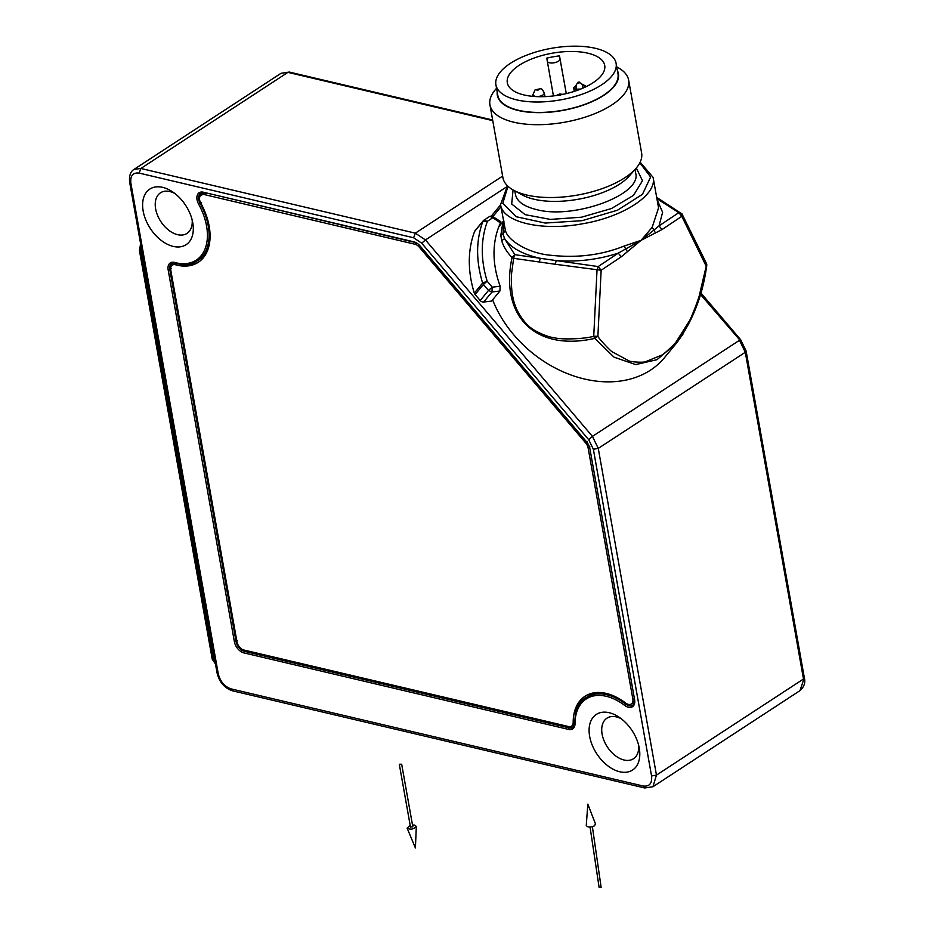 <?xml version="1.0" encoding="UTF-8"?>
<svg xmlns="http://www.w3.org/2000/svg" width="934" height="934" viewBox="0 0 934 934"><rect width="100%" height="100%" fill="white"/><g stroke="black" fill="none" stroke-linecap="round" stroke-linejoin="round"><path stroke-width="1.4" d="M399.647 764.234L401.678 764.234L399.647 764.234M410.808 826.882L412.84 826.882L401.678 764.234M412.501 824.967L414.719 825.107L416.319 826.45C413.669 829.322 410.598 829.871 407.119 828.096L410.189 825.376M624.636 705.392A51.662 32.877 -123.2 0 0 575.005 723.792A10.566 6.725 56.8 0 1 568.608 729.419L243.949 652.901A10.566 6.725 56.8 0 1 234.376 641.646L168.167 269.914A10.566 6.725 56.8 0 1 174.681 262.454A51.662 32.877 -123.2 0 0 198.662 204.196A10.566 6.725 56.8 0 1 203.273 192.206L413.995 241.871A10.566 6.725 56.8 0 1 417.054 243.237A10.566 6.725 56.8 0 1 420.067 245.934L586.424 441.665A10.566 6.725 56.8 0 1 589.926 448.857L634.606 699.706A10.566 6.725 56.8 0 1 634.618 699.811A10.566 6.725 56.8 0 1 624.636 705.392L625.617 704.049A52.829 33.624 -123.2 0 0 586.307 697.511A52.829 33.624 -123.2 0 0 574.865 722.881L575.005 723.792M162.703 187.372A33.192 21.12 56.8 0 1 172.3 191.657A33.192 21.12 56.8 0 1 192.813 223.039A33.192 21.12 56.8 0 1 173.047 246.366A33.192 21.12 56.8 0 1 143.147 210.944A33.192 21.12 56.8 0 1 162.703 187.372M609.19 712.712A33.192 21.12 56.8 0 1 618.787 716.997A33.192 21.12 56.8 0 1 639.3 748.379A33.192 21.12 56.8 0 1 619.534 771.706A33.192 21.12 56.8 0 1 589.634 736.284A33.192 21.12 56.8 0 1 609.19 712.712M593.359 449.254L588.689 439.669L421.713 243.202L413.622 237.773L139.154 173.094C132.932 172.37 130.165 175.72 130.853 183.134L218.264 673.858C220.272 681.586 224.522 686.583 231.025 688.872L643.257 786.031C649.48 786.743 652.247 783.393 651.558 775.979L593.359 449.254L598.262 448.39L745.297 352.27L803.497 678.995L656.462 775.115L598.262 448.39L592.436 436.4L588.689 439.669M568.608 729.419L569.18 727.878A9.387 5.978 -123.2 0 0 572.834 727.388A9.387 5.978 -123.2 0 0 574.865 722.881M626.399 703.547L625.617 704.049A9.387 5.978 -123.2 0 0 632.61 705.217A9.387 5.978 -123.2 0 0 634.548 699.356M417.37 243.447A9.387 5.978 -123.2 0 0 414.941 242.42L413.995 241.871M203.273 192.206L414.941 242.42M204.207 192.754A9.387 5.978 -123.2 0 0 200.565 193.245A9.387 5.978 -123.2 0 0 200.121 203.414L198.662 204.196M174.681 262.454L175.592 262.991A52.829 33.624 -123.2 0 0 197.623 260.609A52.829 33.624 -123.2 0 0 200.121 203.414L201.546 202.48M175.592 262.991A9.387 5.978 -123.2 0 0 171.669 263.411A9.387 5.978 -123.2 0 0 169.801 269.622L168.167 269.914M234.376 641.646L236.01 641.366L169.801 269.622L171.226 268.688M237.434 640.432L236.01 641.366A9.387 5.978 -123.2 0 0 244.521 651.372L243.949 652.901M569.378 726.664L570.604 726.956L569.18 727.878L244.521 651.372L245.946 650.438M174.763 193.42A24.249 15.434 -123.2 0 0 169.895 191.552A24.249 15.434 -123.2 0 0 160.473 192.824A24.249 15.434 -123.2 0 0 160.823 221.556A24.249 15.434 -123.2 0 0 186.998 233.407A24.249 15.434 -123.2 0 0 192.182 220.074M621.25 718.76A24.249 15.434 -123.2 0 0 616.382 716.892A24.249 15.434 -123.2 0 0 606.96 718.164A24.249 15.434 -123.2 0 0 607.31 746.896A24.249 15.434 -123.2 0 0 633.486 758.747A24.249 15.434 -123.2 0 0 638.681 745.414M570.604 726.956A9.387 5.978 -123.2 0 0 573.488 726.85M586.307 697.511L587.731 696.577A52.829 33.624 56.8 0 1 606.084 693.378M201.744 192.719L200.086 195.393A9.387 5.978 -123.2 0 0 199.958 196.409M209.356 244.159A52.829 33.624 56.8 0 1 199.047 259.687L197.623 260.609M172.44 263.026A9.387 5.978 -123.2 0 0 171.074 266.575M484.01 220.097A3.526 3.526 0 0 0 483.24 220.798L474.927 230.861A3.526 2.662 39.5 0 0 474.6 231.445A124.444 94.147 39.5 0 0 474.32 293.124A3.526 2.662 39.5 0 0 475.102 294.525L480.193 300.503A3.526 2.662 39.5 0 0 483.672 302.032L491.576 301.087L499.888 291.023L500.18 286.213A108.005 81.713 -140.5 0 1 500.472 222.957L500.192 222.315M500.601 204.861L491.914 215.38A117.404 88.823 39.5 0 0 491.272 216.163M492.627 299.814A106.242 80.382 39.5 0 0 573.698 375.935A106.242 80.382 39.5 0 0 664.401 357.745L676.216 343.432L656.952 359.695L635.692 364.587L614.07 357.185L594.713 338.412C535.591 351.768 499.573 316.439 512.019 257.597C506.648 251.795 503.216 246.156 501.721 240.668L500.811 235.461L502.959 221.685L503.94 221.054L502.959 233.839L505.387 230.219C507.244 240.225 528.551 253.488 550.908 255.274C577.282 258.169 601.753 255.075 624.309 245.992L641.086 240.33L652.154 227.359L658.552 207.897L653.123 177.437C657.303 194.774 623.352 217.027 582.407 223.798C541.802 231.422 502.632 222.245 500.554 204.616L505.387 230.219M634.63 700.231A7.635 4.857 56.8 0 1 634.151 701.621L633.159 702.753M574.947 721.317L573.172 722.472A7.635 4.857 56.8 0 1 571.526 726.138A7.635 4.857 56.8 0 1 568.561 726.535L243.902 650.029A7.635 4.857 56.8 0 1 236.991 641.891L170.77 270.159A7.635 4.857 56.8 0 1 172.3 265.116A7.635 4.857 56.8 0 1 175.475 264.766A54.592 34.745 56.8 0 0 198.242 262.314A54.592 34.745 56.8 0 0 200.822 203.203A7.635 4.857 56.8 0 1 201.184 194.937L204.569 192.836M585.898 695.702A54.592 34.745 -123.2 0 0 574.97 719.787M574.865 722.309A7.635 4.857 56.8 0 1 573.289 724.982L571.526 726.138M172.3 265.116L174.063 263.96A7.635 4.857 56.8 0 1 177.25 263.61A54.592 34.745 -123.2 0 0 199.117 261.718M500.951 206.834L492.86 216.641M498.908 226.612L502.959 221.685M500.18 286.213L492.241 287.17L487.151 281.192C480.59 259.5 480.671 239.524 487.42 221.265L482.901 221.381L483.707 220.377L474.6 231.445M682.941 334.197L676.216 343.432M573.172 722.472A54.592 34.745 56.8 0 1 584.999 696.262A54.592 34.745 56.8 0 1 625.628 703.022A7.635 4.857 -123.2 0 0 631.302 703.967A7.635 4.857 -123.2 0 0 632.832 698.924L588.151 448.063A7.635 4.857 -123.2 0 0 585.618 442.879L419.261 247.136A7.635 4.857 -123.2 0 0 414.883 244.206L204.149 194.541L206.18 193.21M201.184 194.937A7.635 4.857 56.8 0 1 204.149 194.541M492.323 217.295L500.472 222.957M499.888 291.023L491.984 291.968L488.494 290.439L483.415 284.45L487.151 281.192L482.621 283.049L474.32 293.124M490.525 216.548L492.545 217.914L487.42 221.265L483.707 220.377L489.334 216.641M490.338 216.513L489.486 216.583M501.721 240.668L504.57 238.625L502.959 233.839L500.811 235.461M706.431 265.314L699.473 294.817C699.122 297.701 690.681 319.51 689.385 320.946L676.344 341.552C675.34 343.63 663.233 354.92 661.564 355.177L645.522 361.727C644.32 362.661 630.508 362.135 628.629 360.699L612.295 351.861C611.151 351.663 599.149 339.124 597.888 336.287L593.744 336.263C585.653 338.832 561.824 340.034 553.197 337.524C549.122 337.361 533.279 331.582 526.834 324.238C519.024 315.89 514.249 306.189 512.509 295.132C511.797 292.727 510.84 279.394 511.645 273.043L513.63 258.333L512.019 257.597L514.797 254.667L504.57 238.625C510.805 247.872 522.736 254.433 540.366 258.321L539.198 261.975L555.135 264.252L556.302 260.598L514.797 254.667L513.63 258.333L539.198 261.975M705.917 262.874L705.906 265.606L681.797 216.326L678.82 212.648L681.808 213.582L681.797 216.326L662.008 229.554L641.086 240.33L621.262 256.803L601.146 270.253L597.888 336.287L594.713 338.412L593.744 336.263L597.013 270.23L598.169 266.575L601.146 270.253L555.135 264.252M624.309 245.992L625.57 249.039L618.285 253.126C598.227 259.629 577.562 262.127 556.302 260.598L598.169 266.575L618.285 253.126L621.262 256.803M657.081 199.619L662.615 212.298L659.03 225.888L654.045 229.986L652.154 227.359M655.423 233.056L654.045 229.986L641.086 240.33L625.57 249.039L627.555 251.69M639.837 162.808L650.613 177.028L642.487 194.295L617.537 210.185L582.127 220.669L545.269 223.063L516.362 216.758L502.784 203.367L507.979 186.298M681.808 213.582L706.431 263.446A3.526 3.526 0 0 1 706.746 265.513C702.8 294.817 692.993 320.327 677.325 342.042M662.008 229.554L659.03 225.888L678.82 212.648L656.906 198.685M513.058 189.929L511.692 204.021L525.141 214.657L550.336 219.408L581.508 217.202L611.525 208.516L633.521 195.358L642.475 180.729L636.323 167.98M682.334 214.155L656.672 197.366M616.744 66.909L617.806 67.493A70.435 30.215 169.9 0 1 628.64 80.137L641.611 152.966A70.435 30.215 169.9 0 1 635.809 168.575L629.154 176.117A61.492 26.374 169.9 0 1 578.309 199.246A61.492 26.374 169.9 0 1 522.596 195.101L513.747 190.314A70.435 30.215 169.9 0 1 502.912 177.67L489.941 104.841A70.435 30.215 169.9 0 1 495.744 89.232L496.538 88.321M635.809 168.575A70.435 30.215 169.9 0 1 526.788 195.043A70.435 30.215 169.9 0 1 513.747 190.314M628.64 80.137A70.435 30.215 169.9 0 1 590.615 115.279A70.435 30.215 169.9 0 1 513.817 122.214A70.435 30.215 169.9 0 1 489.941 104.841M617.421 70.704A61.492 26.374 169.9 0 1 588.432 103.195A61.492 26.374 169.9 0 1 518.172 110.481A61.492 26.374 169.9 0 1 497.215 92.116M495.907 84.796L497.775 95.233A61.049 26.187 -10.1 0 0 562.466 110.305A61.049 26.187 -10.1 0 0 617.969 73.821L616.113 63.384A61.049 26.187 169.9 0 1 560.61 99.868A61.049 26.187 169.9 0 1 495.907 84.796A61.049 26.187 169.9 0 1 528.866 54.335A61.049 26.187 169.9 0 1 595.425 48.323A61.049 26.187 169.9 0 1 616.113 63.384M587.953 53.215A49.467 21.213 -10.1 0 0 533.991 58.083A49.467 21.213 -10.1 0 0 507.314 82.776A49.467 21.213 -10.1 0 0 559.735 94.976A49.467 21.213 -10.1 0 0 604.718 65.427A49.467 21.213 -10.1 0 0 587.953 53.215M566.296 93.61L559.501 55.877A49.467 21.213 -10.1 0 0 546.787 58.13L547.312 61.177A6.445 2.767 169.9 0 1 547.312 61.177L553.43 95.922L547.312 61.189A6.445 2.767 169.9 0 0 554.131 62.776A6.445 2.767 169.9 0 0 560.015 58.935L566.261 93.622M559.501 55.877L560.015 58.935M580.703 89.057L575.636 89.232L573.639 87.784L576.126 85.146M581.952 84.107L585.198 85.73L584.03 87.644M579.442 82.087C580.761 83.862 574.819 82.461 579.442 82.087M590.066 827.08L599.079 887.23L601.122 887.3L592.389 826.73M595.518 823.975L587.825 804.162L586.272 825.364C587.521 827.442 590.253 827.606 594.456 825.854L595.507 823.975M651.558 775.979L656.462 775.115L652.936 786.755L799.971 690.635L804.326 677.757L746.126 351.032L745.297 352.27L739.471 340.291L592.436 436.4L425.46 239.933L506.45 186.987M643.257 786.031L644.729 787.969L652.936 786.755M231.025 688.872L232.496 690.81C224.522 688.171 219.385 682.229 217.073 672.994L129.663 182.27L130.853 183.134M218.264 673.858L217.073 672.994M139.154 173.094L140.871 168.47L287.905 72.362L492.755 120.638M129.663 182.27C128.985 175.837 130.445 171.541 134.017 169.393L140.871 168.47L415.338 233.161L425.46 239.933L421.713 243.202M413.622 237.773L415.338 233.161L502.632 176.094M700.442 294.373L740.277 340.583M634.49 702.251L634.151 701.621M202.631 192.591L202.176 194.295M201.651 195.44L200.086 195.393M289.271 72.07L281.052 73.284L134.017 169.393M480.193 300.503L488.494 290.439L492.241 287.17L491.984 291.968L483.672 302.032M482.901 221.381C475.955 240.166 475.861 260.726 482.621 283.049L483.415 284.45L475.102 294.525M587.439 441.689L585.618 442.879M588.151 448.063L589.914 446.919M634.595 697.768L632.832 698.924M419.261 247.136L420.44 246.378M175.475 264.766L177.25 263.61M416.657 243.05L414.883 244.206M141.011 245.981L140.614 251.304L142.015 251.631M214.832 660.396L213.431 660.069L140.614 251.304L139.423 250.44L140.625 243.797M139.423 250.44L212.24 659.194L215.439 663.817M514.809 190.886L515.44 194.424C516.934 201.417 523.834 206.437 536.128 209.485C573.429 219.887 642.359 194.634 635.645 173.012L635.015 169.474M535.147 96.529L532.765 95.011L533.01 96.365M544.977 96.622L544.324 92.945C544.008 94.906 541.685 96.132 537.342 96.646M536.933 89.594C541.405 88.368 536.268 91.719 536.933 89.594M560.493 94.474C561.813 96.249 555.87 94.848 560.493 94.474L560.89 94.766M410.528 827.291L399.367 764.642M407.119 828.096L415.408 847.967L416.319 826.45M644.729 787.969L232.496 690.81M634.198 703.22L632.902 702.917M492.638 119.996L289.271 72.058L281.052 73.284M746.126 351.032L740.685 339.789L700.862 292.926M631.302 703.967L633.357 702.625M804.326 677.757C805.61 682.567 804.162 686.852 799.971 690.635M500.858 221.732L492.977 216.711A3.526 3.526 0 0 0 489.159 216.735M507.466 185.808L500.554 204.616M653.123 177.437L640.152 162.177M212.24 659.194L215.462 663.969M657.396 197.646L656.637 197.156M573.639 87.784L574.282 91.38M585.198 85.73L585.431 86.99M544.324 92.945C541.101 87.527 542.315 88.508 535.1 89.839L532.765 95.011M576.897 89.419L575.951 87.341L576.406 84.504L577.749 83.021M579.699 82.671L581.473 83.605L582.886 86.126L582.781 88.193M563.097 94.322L559.524 94.03L556.349 95.525"/></g></svg>
